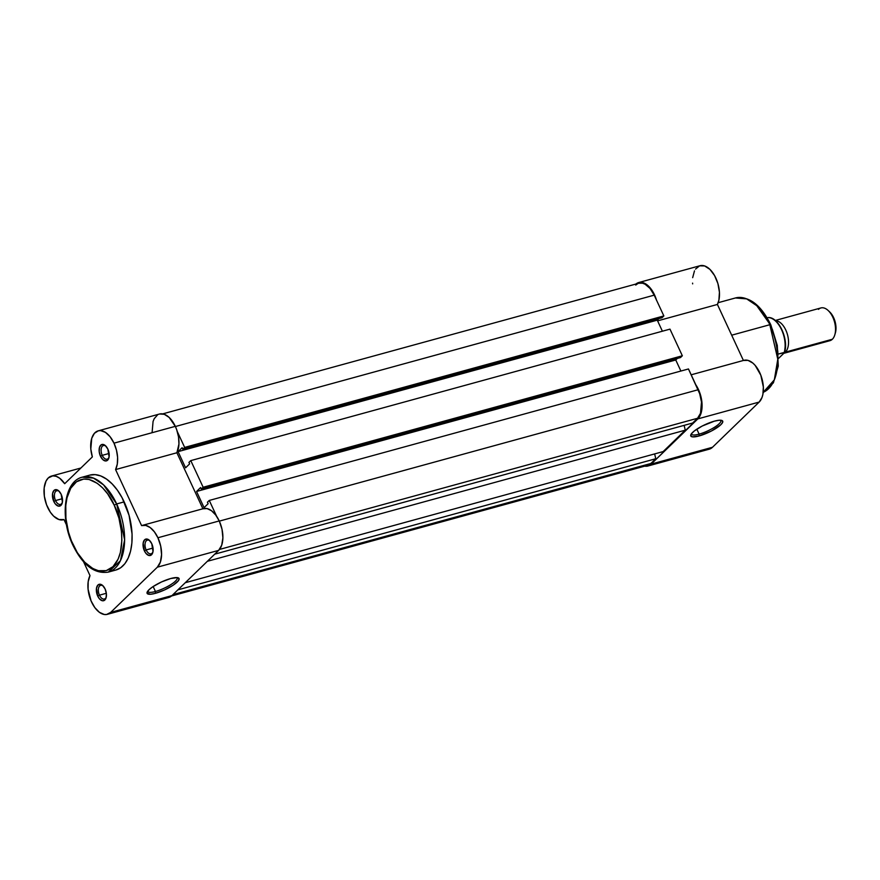 <?xml version="1.0" encoding="UTF-8"?>
<svg xmlns="http://www.w3.org/2000/svg" width="880" height="880" viewBox="0 0 880 880"><rect width="100%" height="100%" fill="white"/><g stroke="black" fill="none" stroke-linecap="round" stroke-linejoin="round"><path stroke-width="1.32" d="M146.146 549.945A7.073 3.916 -105.3 0 0 152.944 551.914A7.073 3.916 74.7 0 1 151.085 553.795A7.073 3.916 74.7 0 1 146.146 549.945L153.021 548.053L146.146 549.945A7.073 3.916 74.7 0 1 147.345 540.155A7.073 3.916 74.7 0 1 149.897 540.815A7.073 3.916 -105.3 0 0 145.497 542.036A7.073 3.916 -105.3 0 0 146.146 549.945L144.397 550.847L146.146 549.945M151.767 543.708A8.492 4.697 74.7 0 1 152.779 552.563A8.492 4.697 74.7 0 1 144.397 550.847L143.154 543.059L144.617 539.814L147.246 539.088L149.226 540.166L151.767 543.708L153.01 551.507L151.547 554.752L148.918 555.478L146.003 553.443L144.397 550.847A8.492 4.697 74.7 0 1 143.748 541.057A8.492 4.697 74.7 0 1 149.424 540.342A8.492 4.697 74.7 0 1 151.767 543.708M102.234 455.345A7.073 3.916 -105.3 0 0 109.021 457.314A7.073 3.916 74.7 0 1 107.173 459.184A7.073 3.916 74.7 0 1 102.234 455.345L109.109 453.453L102.234 455.345A7.073 3.916 74.7 0 1 103.433 445.544A7.073 3.916 74.7 0 1 105.985 446.215A7.073 3.916 -105.3 0 0 101.585 447.425A7.073 3.916 -105.3 0 0 102.234 455.345L100.485 456.247L102.234 455.345M107.855 449.108A8.492 4.697 74.7 0 1 108.867 457.963A8.492 4.697 74.7 0 1 100.485 456.247L99.176 451.495L99.55 447.139L101.486 444.653L103.334 444.488L105.303 445.555L107.855 449.108L109.098 456.907L107.635 460.141L105.963 460.944L103.026 459.8L100.485 456.247A8.492 4.697 74.7 0 1 99.836 446.457A8.492 4.697 74.7 0 1 105.512 445.742A8.492 4.697 74.7 0 1 107.855 449.108M99.462 595.166A7.073 3.916 -105.3 0 0 106.26 597.135A7.073 3.916 74.7 0 1 104.412 599.005A7.073 3.916 74.7 0 1 99.462 595.166L106.348 593.274L99.462 595.166A7.073 3.916 74.7 0 1 100.661 585.365A7.073 3.916 74.7 0 1 103.213 586.036A7.073 3.916 -105.3 0 0 98.813 587.257A7.073 3.916 -105.3 0 0 99.462 595.166L97.713 596.068L99.462 595.166M105.083 588.929A8.492 4.697 74.7 0 1 106.095 597.784A8.492 4.697 74.7 0 1 97.713 596.068L96.47 588.269L97.933 585.035L100.562 584.309L102.542 585.387L105.083 588.929L106.392 593.681L106.018 598.037L104.082 600.523L102.234 600.699L99.319 598.653L97.713 596.068A8.492 4.697 74.7 0 1 97.064 586.278A8.492 4.697 74.7 0 1 102.74 585.563A8.492 4.697 74.7 0 1 105.083 588.929M62.348 502.524A7.073 3.916 74.7 0 1 60.489 504.405A7.073 3.916 74.7 0 1 55.55 500.555L53.801 501.468A8.492 4.697 74.7 0 1 53.152 491.667A8.492 4.697 74.7 0 1 58.828 490.963A8.492 4.697 74.7 0 1 61.171 494.329L62.414 502.128L60.951 505.362L58.322 506.088L55.407 504.053L53.801 501.468L52.558 493.669L54.021 490.424L56.65 489.698L58.63 490.776L61.171 494.329A8.492 4.697 74.7 0 1 62.183 503.173A8.492 4.697 74.7 0 1 53.801 501.468L55.55 500.555A7.073 3.916 -105.3 0 0 62.337 502.524M147.719 591.162A16.192 3.916 155.1 0 0 155.452 591.492L155.419 593.329A17.6 4.257 -24.9 0 1 147.158 592.141A17.6 4.257 -24.9 0 1 170.709 578.523L177.276 577.61L179.058 578.589L178.42 580.679L173.195 585.178L164.56 589.93L155.419 593.329L150.59 594.253L147.07 593.263L148.929 589.798L152.933 586.674L161.568 581.922L170.709 578.523A17.6 4.257 -24.9 0 1 178.079 577.786A17.6 4.257 -24.9 0 1 173.657 584.87A17.6 4.257 -24.9 0 1 155.419 593.329L155.452 591.492A16.192 3.916 -24.9 0 1 147.807 591.492A16.192 3.916 -24.9 0 1 147.719 591.162M116.666 503.943L103.62 484.935L93.5 478.104L82.269 477.18A49.225 27.269 74.7 0 1 116.666 503.943L124.157 501.886A49.225 27.269 -105.3 0 0 89.76 475.123L95.128 474.628L100.804 475.97L106.557 479.105L112.156 483.912L117.403 490.204L122.089 497.739L129.074 515.35L132.066 534.061L131.89 542.938L130.592 551.034L128.227 558.03L124.894 563.673L120.703 567.732L115.819 570.053A49.225 27.269 -105.3 0 0 124.157 501.886L116.666 503.943A49.225 27.269 74.7 0 1 108.317 572.11L120.45 560.703L124.63 539.748L116.666 503.943L114.213 505.208L116.666 503.943M73.414 545.446L73.183 544.951C66.715 533.588 59.477 498.784 74.404 483.505C89.848 469.359 109.395 492.25 114.213 505.208L107.734 493.999L102.696 487.96L97.317 483.34L89.056 479.468L83.721 479.061L76.505 481.756L70.774 488.18L67.012 497.783L65.769 505.549L65.923 518.507L68.464 532.026L71.39 540.782L77.341 552.684L84.7 562.21L92.84 568.535L98.351 570.691L106.216 570.636L113.003 566.654L118.129 559.097L120.395 552.376L121.858 540.43L121.484 531.652L118.932 518.133L114.213 505.208C120.681 516.571 127.919 551.386 113.003 566.654C97.548 580.8 78.001 557.909 73.183 544.951L72.985 545.358M153.153 586.531L155.452 591.492L153.153 586.531M157.333 567.193L218.647 550.374A22.627 12.54 -105.3 0 0 219.23 520.938L157.916 537.757A22.627 12.54 74.7 0 1 157.333 567.193L160.38 562.034L161.568 554.631L160.699 546.106L157.916 537.757L154.385 531.828L150.194 527.56L145.761 525.415L141.592 525.613L115.577 469.579L176.891 452.76A22.627 12.54 -105.3 0 0 175.318 426.338L113.993 443.157A22.627 12.54 74.7 0 1 115.577 469.579L117.293 464.079L117.601 457.347L116.457 450.12L113.993 443.157L110.099 436.733L105.435 432.366L100.606 430.617L98.329 430.815L94.402 433.301L91.74 438.295L90.805 448.987L92.345 456.918L64.691 483.703L59.752 478.291L56.221 476.333L52.767 475.849L48.279 477.95L46.024 481.085L44.165 487.883L44.352 496.21L46.563 504.79L50.435 512.325L53.669 516.175L58.938 519.53L63.976 519.563L66.517 525.008L63.976 519.563A22.627 12.54 74.7 0 1 63.47 519.717A22.627 12.54 74.7 0 1 45.397 501.215A22.627 12.54 74.7 0 1 51.502 476.069A22.627 12.54 74.7 0 1 64.691 483.703L92.345 456.918A22.627 12.54 74.7 0 1 98.186 430.848A22.627 12.54 74.7 0 1 113.993 443.157L175.318 426.338L176.704 429.726L178.53 436.92L178.948 443.993L176.891 452.76L202.895 508.772L176.891 452.76L115.577 469.579L141.592 525.613A22.627 12.54 74.7 0 1 142.098 525.459A22.627 12.54 74.7 0 1 157.916 537.757L219.23 520.938L222.024 529.287L222.893 537.812L221.705 545.215L218.647 550.374L157.333 567.193L110.649 612.414L157.333 567.193M55.55 500.555L62.425 498.674L55.55 500.555A7.073 3.916 74.7 0 1 56.749 490.765A7.073 3.916 74.7 0 1 59.301 491.436A7.073 3.916 -105.3 0 0 54.901 492.646A7.073 3.916 -105.3 0 0 55.55 500.555M107.393 614.328L168.707 597.498A22.627 12.54 -105.3 0 0 171.963 595.595L110.649 612.414A22.627 12.54 74.7 0 1 107.393 614.328A22.627 12.54 74.7 0 1 91.377 601.601A22.627 12.54 74.7 0 1 89.991 575.597L83.567 561.759L89.991 575.597L88.187 581.702L88.077 589.204L91.091 600.93L94.82 607.596L99.407 612.315L104.258 614.471L106.579 614.493L110.649 612.414L171.963 595.595L218.647 550.374L171.963 595.595L170.049 596.981L165.572 597.652M202.906 508.794L207.086 508.585L211.508 510.73L215.71 515.009L219.23 520.938A22.627 12.54 -105.3 0 0 203.412 508.629L142.098 525.459M152.13 432.168L153.065 421.465L154.209 418.693L157.553 414.898M159.643 413.985L164.318 414.315L169.147 417.428L175.318 426.338A22.627 12.54 -105.3 0 0 159.5 414.029L98.186 430.848M176.979 577.588A16.192 3.916 -24.9 0 1 177.166 577.863A16.192 3.916 -24.9 0 1 170.753 584.672A16.192 3.916 -24.9 0 1 155.452 591.492A16.192 3.916 155.1 0 0 171.259 584.342A16.192 3.916 155.1 0 0 176.979 577.588M647.658 465.355L650.87 463.485L172.975 594.616L650.87 463.485L655.787 458.733L177.892 589.853L655.787 458.733L654.643 453.926L655.787 458.733L650.87 463.485A21.923 12.144 -105.3 0 1 647.713 465.333L171.523 595.991M185.262 582.714L663.157 451.583L685.267 430.166L207.372 561.297L685.267 430.166L684.134 425.359L685.267 430.166L663.157 451.583L185.262 582.714M214.742 554.158L692.637 423.027L697.554 418.264L219.494 549.439L697.554 418.264A21.923 12.144 -105.3 0 0 698.115 389.752L219.318 521.125L698.115 389.752L688.468 368.962L209.275 500.445L216.634 516.296L209.275 500.445L207.427 502.227L208.12 503.723L207.427 502.227L209.275 500.445L688.468 368.962L699.677 393.69L701.492 402.028L700.513 413.27L697.554 418.264L692.637 423.027L214.742 554.158M208.12 503.723L204.072 507.65L196.559 491.469L675.752 359.986L680.889 371.041L675.752 359.986L677.38 358.413L675.752 359.986L196.559 491.469L200.607 487.542L196.559 491.469L204.072 507.65L208.12 503.723M200.607 487.542L201.3 489.038L680.504 357.555L682.341 355.773L203.148 487.256L201.3 489.038L680.504 357.555L682.341 355.773L669.977 329.131L190.784 460.614L203.148 487.256L682.341 355.773L669.977 329.131L190.784 460.614L188.936 462.396L189.629 463.892L188.936 462.396L190.784 460.614L203.148 487.256L201.3 489.038L200.607 487.542M189.629 463.892L185.581 467.819L178.068 451.638L185.581 467.819L189.629 463.892M662.398 331.21L657.261 320.155L178.068 451.638L657.261 320.155L658.889 318.582L657.261 320.155L662.398 331.21M638.825 283.239L642.521 283.206L645.084 284.207L650.056 288.464L654.203 295.152L663.85 315.931L184.657 447.414L177.298 431.574L184.657 447.414L182.82 449.207L182.127 447.711L178.068 451.638L182.127 447.711L182.82 449.207L662.013 317.724L663.85 315.931L184.657 447.414L182.82 449.207L662.013 317.724L663.85 315.931L654.203 295.152L175.406 426.525L654.203 295.152A21.923 12.144 -105.3 0 0 638.88 283.228L162.69 413.886M644.072 465.355L646.547 465.553M637.758 283.646L635.723 285.076M699.138 434.126A16.192 3.916 155.1 0 0 714.945 426.976A16.192 3.916 155.1 0 0 720.654 420.222A16.192 3.916 -24.9 0 1 720.841 420.497A16.192 3.916 -24.9 0 1 714.428 427.306A16.192 3.916 -24.9 0 1 699.138 434.126L696.828 429.165L699.138 434.126A16.192 3.916 -24.9 0 1 691.482 434.137A16.192 3.916 -24.9 0 1 691.394 433.807L694.375 430.914L702.152 426.063L714.384 421.157A17.6 4.257 -24.9 0 1 721.754 420.42A17.6 4.257 -24.9 0 1 717.332 427.504A17.6 4.257 -24.9 0 1 699.094 435.963L699.138 434.126L699.094 435.963L692.538 436.876L690.745 435.897L691.394 433.807A16.192 3.916 155.1 0 0 699.138 434.126M718.168 302.698L735.427 297.968C749.122 295.867 760.903 304.788 770.759 324.72L769.824 324.72L777.788 359.216L774.334 379.852L763.213 392.304A49.225 27.269 -105.3 0 0 769.824 324.72L731.676 335.192L769.824 324.72A49.225 27.269 -105.3 0 0 735.427 297.968L746.658 298.881L756.778 305.712L770.55 325.127M647.9 466.015L709.225 449.196A22.627 12.54 -105.3 0 0 712.481 447.282L651.156 464.112A22.627 12.54 74.7 0 1 647.9 466.015A22.627 12.54 74.7 0 1 644.721 466.158M644.138 466.048L649.066 465.586L651.156 464.112L699.457 416.856L702.031 407.627L701.613 399.894L699.512 392.04L695.827 384.813A22.627 12.54 74.7 0 1 697.84 418.891L651.156 464.112L712.481 447.282L709.159 449.207M656.601 300.432L653.246 292.38L646.855 284.702L643.324 282.777L639.881 282.326L635.404 284.482M695.519 269.093L699.589 265.848L704.638 265.947L709.907 269.357L714.571 275.561L717.915 283.602L719.433 292.248L718.894 300.179L717.409 304.447L743.413 360.47L748.022 360.382L752.862 363.088L755.172 365.398L760.826 375.221L763.356 387.013L762.905 394.306L762.036 397.419L759.165 402.072L712.481 447.282L759.165 402.072L697.84 418.891L759.165 402.072A22.627 12.54 -105.3 0 0 760.991 375.661A22.627 12.54 -105.3 0 0 743.93 360.327L691.174 374.803M708.015 449.416L705.463 449.218M692.648 283.877L692.582 283.129M692.67 277.662L694.496 270.842M714.384 421.157L719.213 420.233L722.139 420.585L722.722 422.147L720.874 424.688L711.326 431.057L699.094 435.963A17.6 4.257 -24.9 0 1 690.833 434.775A17.6 4.257 -24.9 0 1 714.384 421.157M759.033 307.868L761.607 310.728M764.071 313.907L768.559 321.145M772.343 329.296L776.38 342.54L777.821 351.571L777.975 364.529L775.72 375.804M743.413 360.47L717.409 304.447L657.591 320.859L717.409 304.447A22.627 12.54 -105.3 0 0 716.023 278.454A22.627 12.54 -105.3 0 0 700.018 265.727L638.693 282.546A22.627 12.54 74.7 0 1 656.491 300.091M635.877 284.053A22.627 12.54 74.7 0 1 638.693 282.546M782.914 353.573L829.906 340.681A16.973 9.405 -105.3 0 0 832.348 339.251L785.356 352.143A16.973 9.405 74.7 0 0 787.182 333.641A16.973 9.405 74.7 0 0 775.467 320.65A16.973 9.405 74.7 0 1 787.182 333.641A16.973 9.405 74.7 0 1 785.356 352.143A16.973 9.405 74.7 0 1 783.97 353.155L778.591 358.369L783.97 353.155M818.477 309.375A16.973 9.405 74.7 0 1 828.091 310.442A16.973 9.405 74.7 0 1 834.801 334.873A16.973 9.405 74.7 0 1 832.348 339.251A16.973 9.405 74.7 0 1 827.068 340.703M784.696 350.757L785.312 345.18L784.762 339.009M783.101 332.827L780.483 327.184M784.476 352.462L784.245 352.418A21.923 12.144 -105.3 0 0 781.583 329.725A21.923 12.144 -105.3 0 0 768.064 317.57L767.118 317.823L768.064 317.57A21.923 12.144 74.7 0 1 781.583 329.725A21.923 12.144 74.7 0 1 784.245 352.418L778.393 354.024L784.399 352.66M835.23 333.377L836 328.57L834.68 320.276L832.337 315.238L829.224 311.498M834.801 334.873L835.373 332.937A14.674 8.129 -105.3 0 0 829.576 311.817A14.674 8.129 -105.3 0 0 828.85 311.19M785.356 352.143L832.348 339.251A16.973 9.405 -105.3 0 0 833.723 319.451A16.973 9.405 -105.3 0 0 820.919 307.945L775.258 320.474M89.76 475.123L82.269 477.18C63.745 481.459 59.785 518.199 72.974 545.347C82.841 565.29 94.622 574.211 108.317 572.11L115.808 570.053M51.502 476.069L80.894 468.006M770.759 324.72L777.293 345.433L778.261 366.135L773.377 382.844L763.213 392.315M828.091 310.442L829.576 311.817M768.185 317.548C778.701 316.723 789.019 339.757 784.465 352.539"/></g></svg>
